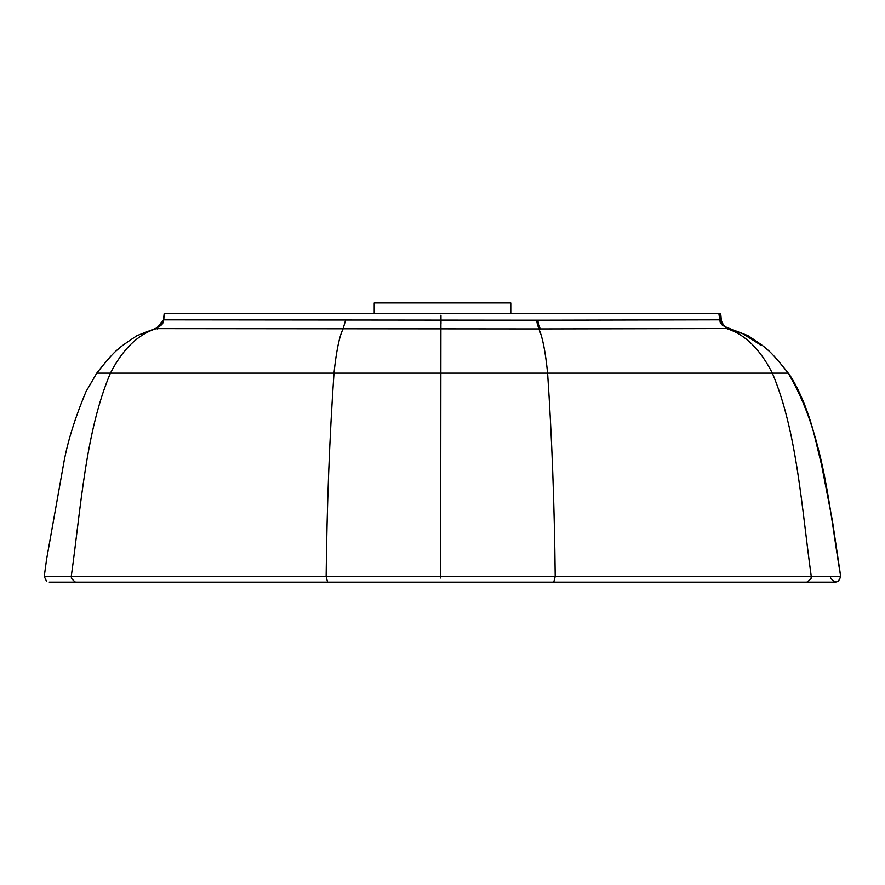 <?xml version="1.0" encoding="UTF-8"?>
<svg xmlns="http://www.w3.org/2000/svg" width="885" height="885" viewBox="0 0 885 885"><rect width="100%" height="100%" fill="white"/><g stroke="black" fill="none" stroke-linecap="round" stroke-linejoin="round"><path stroke-width="1.33" d="M719.881 313.423L164.19 313.423L163.294 321.565C163.128 323.877 160.639 326.111 155.849 328.291L157.231 328.91M537.405 313.423L533.533 313.423M374.222 313.423L374.222 302.913L510.778 302.913L510.778 313.423M156.048 328.545L162.74 323.069L163.294 321.565L162.74 323.069L156.302 328.601L540.149 328.899L537.615 320.149L163.769 319.817L164.19 313.423M728.864 328.523L540.149 328.899M721.131 319.795L720.722 313.423M44.305 576.478L840.695 576.478L832.453 521.044L821.59 464.979L813.403 431.316C805.107 400.684 793.436 379.61 788.258 373.138L788.203 373.138C824.455 434.236 828.924 507.846 840.695 576.478C838.349 583.259 835.02 583.768 830.727 578.016M808.813 582.164L812.839 582.164M798.358 582.164L553.778 582.164L806.335 582.164L807.463 582.02L811.08 578.414L811.224 576.135C801.611 507.105 796.942 431.172 772.351 373.138L788.203 373.138M49.25 582.164L76.187 582.164L75.059 582.02L71.431 578.414L71.298 576.135C80.978 507.105 85.668 431.172 110.426 373.138L96.797 373.138M487.491 302.913L397.299 302.913M721.286 319.95L719.217 319.795L726.696 328.578C744.927 334.298 760.149 349.155 772.351 373.138L547.605 373.138C551.897 437.057 554.43 504.848 555.205 576.5L553.778 582.164L327.583 582.164L326.134 576.5C326.941 504.848 329.552 437.068 333.988 373.138L110.426 373.138C122.683 349.199 137.983 334.353 156.302 328.601L163.769 319.817M536.31 320.149L538.81 328.899C542.461 336.632 545.392 351.389 547.605 373.138L333.988 373.138C336.267 351.389 339.298 336.632 343.059 328.899L345.604 320.149M440.918 320.182L440.653 578.016M726.994 328.523L720.302 323.058L718.841 313.423M719.217 319.795L537.615 320.149M440.962 315.148L440.984 323.379M327.583 582.164L76.187 582.164L75.059 582.02L71.431 578.414L71.298 576.135M760.37 344.995L757.438 342.827M758.279 343.457L742.825 333.733L726.054 328.014M788.258 373.138C776.731 358.58 769.187 350.305 765.614 348.325L766.133 348.79C766.034 347.894 759.994 343.502 748.002 335.636L729.107 328.291C725.224 327.306 722.636 324.673 721.352 320.414M46.595 581.401L44.25 576.467L46.518 559.685L63.41 464.979C67.094 443.297 74.639 418.826 86.033 391.579L96.742 373.138C108.269 358.58 115.813 350.305 119.386 348.325L119.364 348.347M118.867 348.79C118.966 347.894 125.006 343.502 136.998 335.636L155.849 328.291M721.264 319.706L720.877 315.27M727.525 328.291L721.629 324.596M830.882 582.164L835.75 582.164M838.405 581.401L840.75 576.467M806.335 582.164L835.617 582.164M54.483 582.164L56.607 582.164M53.631 582.164L54.35 582.164M54.405 582.164L55.567 582.164M55.799 582.164L86.641 582.164M444.358 582.164L131.035 582.164"/></g></svg>
